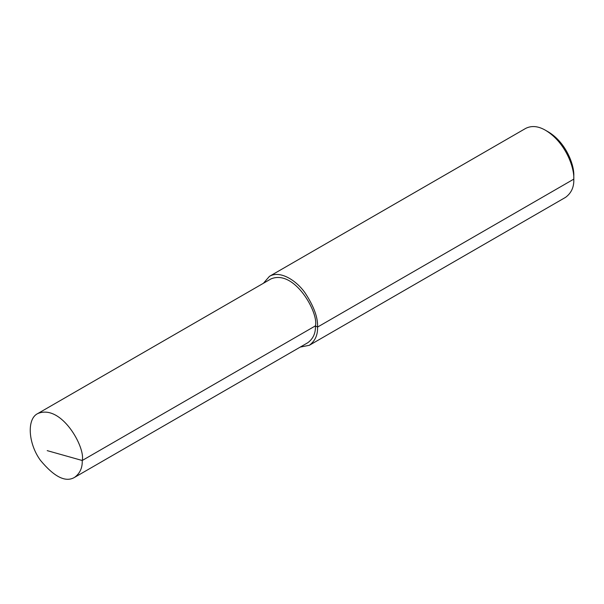 <?xml version="1.0" encoding="UTF-8"?>
<svg xmlns="http://www.w3.org/2000/svg" width="604" height="604" viewBox="0 0 604 604"><rect width="100%" height="100%" fill="white"/><g stroke="black" fill="none" stroke-linecap="round" stroke-linejoin="round"><path stroke-width="0.91" d="M74.602 477.356L307.806 342.717C313.189 338.738 315.733 333.114 315.431 325.858C318.874 312.932 294.51 269.007 270.969 278.912L37.765 413.559C26.591 418.829 28.192 443.63 40.438 460.331C54.3 477.017 65.685 482.687 74.602 477.356C79.985 473.377 82.529 467.753 82.227 460.497C85.67 447.572 61.306 403.646 37.765 413.559M300.241 347.089L309.301 345.307C315.122 340.996 317.87 334.926 317.545 327.074C318.074 317.764 313.899 306.341 305.035 292.819C296.209 280.294 279.992 270.079 269.475 276.33L263.404 283.284M309.301 345.307L565.555 197.357C571.376 193.053 574.125 186.976 573.8 179.131C574.472 167.587 565.533 142.378 545.639 130.358C538.315 126.07 531.679 125.413 525.729 128.38L269.475 276.33M545.639 130.358L548.455 131.982C566.356 142.801 574.404 165.496 573.8 175.877L573.8 179.131L317.545 327.074L315.431 325.858L82.227 460.497L47.21 450.637M573.8 175.877L573.8 179.131"/></g></svg>
